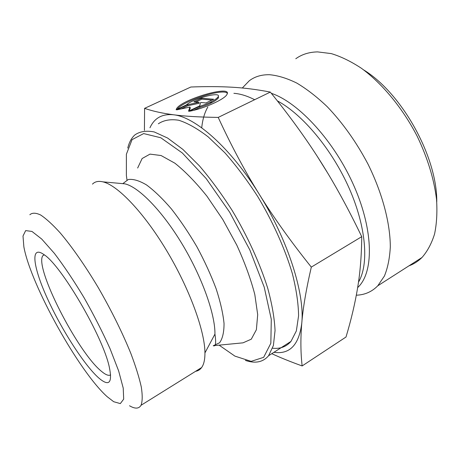 <?xml version="1.0" encoding="UTF-8"?>
<svg xmlns="http://www.w3.org/2000/svg" width="460" height="460" viewBox="0 0 460 460"><rect width="100%" height="100%" fill="white"/><g stroke="black" fill="none" stroke-linecap="round" stroke-linejoin="round"><path stroke-width="0.69" d="M110.63 374.911C108.652 376.038 105.553 374.808 101.332 371.214C77.602 352.153 33.942 266.737 42.889 255.622L44.327 254.886M98.779 378.005C109.141 386.803 112.631 383.094 109.256 366.873C102.867 336.444 61.042 264.954 43.838 254.524C29.929 244.68 33.085 267.197 47.328 298.344C61.421 329.435 84.301 365.228 98.779 378.005M107.232 396.738C79.011 371.691 30.791 284.947 23.868 246.87L23 236.037L25.662 230.598L31.964 231.437L41.716 239.05L54.349 253.328C63.928 265.932 73.801 280.675 83.979 297.557C93.88 315.025 102.586 332.114 110.101 348.824L118.657 370.973L123.228 388.125L123.688 399.13L120.324 403.592L113.695 401.718L107.232 396.738M176.128 109.75L176.41 109.02C180.441 99.688 233.007 84.329 226.958 94.409C224.923 99.187 203.97 108.64 189.261 111.291L199.755 106.317C209.611 103.12 215.746 99.958 218.155 96.836C221.869 91.005 193.275 98.377 186.392 104.926L176.128 109.75M227.292 93.351C223.997 87.785 182.683 100.964 177.209 109.244M218.35 96.341L218.477 97.796C216.073 100.93 209.938 104.092 200.088 107.289L193.735 110.308M199.755 106.317L200.088 107.289M201.549 98.216L213.699 99.262L205.902 102.959L200.686 102.459L199.623 105.938L188.514 111.205L189.951 107.042L176.841 109.837L187.732 104.713L198.967 102.292L193.901 101.809L201.549 98.216L201.871 99.153L195.833 101.993M198.967 102.292L199.295 103.247L188.065 105.656L181.131 108.922M187.732 104.713L188.065 105.656M189.951 107.042L190.285 107.996L189.319 110.825M212.037 100.05L201.871 99.153M129.524 405.76C135.05 409.026 138.885 408.865 141.03 405.289C142.485 401.407 142.577 395.324 141.306 387.044C139.207 377.556 135.706 366.327 130.812 353.355C122.279 332.407 111.452 310.529 98.325 287.718C85.272 265.84 71.915 246.709 60.133 232.817C52.647 224.578 46.149 218.644 40.647 214.998C35.822 212.71 32.217 212.623 29.837 214.745M195.58 371.312C198.047 370.933 200.06 369.679 201.618 367.551C203.861 364.469 204.964 359.588 204.936 352.906C204.918 331.108 189.474 288.615 166.56 250.476C143.664 212.296 117.478 185.121 102.879 181.849C98.4 180.814 94.932 181.573 92.483 184.121M273.93 352.308C289.748 354.625 299.034 344.897 301.777 323.121C300.495 338.324 300.622 352.596 302.139 365.941C290.375 361.692 280.261 357.604 271.791 353.683M259.198 194.16C273.579 217.402 290.95 241.713 311.311 267.105C306.159 289.461 302.985 308.131 301.777 323.121C304.894 293.952 287.983 240.034 259.198 194.16C230.702 147.896 195.189 116.851 173.564 114.781C184.564 116.265 199.45 117.145 218.218 117.409C231.081 145.326 244.743 170.907 259.198 194.16M144.423 130.375L144.589 108.353C152.691 111.165 162.351 113.304 173.564 114.781C162.276 113.66 154.416 117.984 149.966 127.753M218.218 117.409L270.33 92.086C256.967 89.504 244.168 87.877 231.943 87.21L231.903 87.204C219.581 86.497 205.902 86.434 190.854 87.015L144.589 108.353M311.311 267.105L361.732 236.676C348.18 208.437 334.357 183.23 320.258 161.04C306.199 138.782 289.553 115.799 270.33 92.086M302.139 365.941L346.006 337.019C351.221 319.642 355.091 303.215 357.627 287.73C360.197 272.406 361.566 255.386 361.732 236.676M272.579 348.203C280.146 349.054 286.287 346.777 290.99 341.383L296.355 330.918L298.58 315.801C298.413 303.554 296.343 289.501 292.37 273.642C285.062 248.946 272.987 221.967 257.79 196.644C247.221 180.28 236.244 165.652 224.859 152.772L208.184 136.873C197.443 128.622 187.634 123.079 178.75 120.25C170.579 118.968 163.777 120.146 158.349 123.786M126.977 179.998L126.373 175.369L126.379 154.244L132.066 139.633L143.652 133.578L160.781 137.758L182.315 152.979L206.201 178.595L229.701 212.244L249.866 249.998L264.218 287.149L271.291 319.309L270.842 343.258L263.655 357.339L251.131 361.359L234.916 356.12L219.098 345.149M245.404 360.416C255.306 363.768 263.028 362.21 268.582 355.735L273.389 345.529L275.045 330.579C274.505 318.395 272.084 304.336 267.777 288.414C259.998 263.568 247.578 236.279 232.219 210.542C221.582 193.879 210.611 178.952 199.306 165.755L182.861 149.391L167.601 138.034L154.227 131.945C146.395 130.427 139.961 131.405 134.918 134.878C131.531 137.919 129.145 142.318 127.765 148.068M213.555 345.684L243.012 342.838L251.281 339.187L256.381 329.728L257.692 314.634L254.817 294.572C250.803 279.088 244.789 262.597 236.773 245.088L222.795 219.518L206.937 196.196C195.856 182.367 185.167 171.367 174.875 163.191L161.092 155.537L150.006 154.117L142.123 158.527L137.649 168.032M356.322 295.199C364.74 294.917 371.893 291.784 377.781 285.798L384.405 276.052C387.757 267.904 389.723 258.169 390.31 246.847C390.247 223.083 382.346 193.045 367.885 163.892C356.224 141.898 342.654 122.82 327.181 106.651C316.946 96.91 306.826 89.056 296.821 83.093C287.075 78.298 278.001 75.509 269.6 74.721C261.608 74.56 254.851 76.561 249.32 80.73L242.311 88.004M295.791 58.736C301.875 54.349 309.149 52.066 317.618 51.899L331.24 53.596C340.981 56.54 351.06 61.45 361.485 68.327C382.363 83.639 402.678 108.18 417.191 136.263C427.57 157.924 434.01 178.917 436.523 199.249C437.385 212.106 436.73 223.709 434.556 234.059C431.584 243.524 427.403 251.332 422.015 257.473C418.151 261.291 413.787 264.092 408.923 265.857M436.764 201.894C437.299 157.038 401.954 93.242 363.641 69.903M213.244 345.713C215.688 346.8 216.257 342.936 214.946 334.115C215.251 314.295 202.038 277.012 182.011 243.823C161.989 210.599 138.546 186.829 124.838 183.833L120.462 183.436M213.417 345.696L219.587 342.763C222.577 338.617 224.06 332.195 224.037 323.489C223.06 313.57 220.443 302.047 216.189 288.92C211.036 275.189 204.642 261.205 197.012 246.968C188.876 233.042 180.349 220.374 171.436 208.966C162.593 198.68 154.284 190.664 146.504 184.92C139.276 180.642 133.199 178.836 128.282 179.515L122.808 183.649M233.898 93.323C240.177 93.754 247.095 95.876 254.656 99.705M201.721 127.822C202.549 119.588 204.602 112.608 207.88 106.892M210.18 103.465L211.801 101.539M357.656 287.575C373.629 273.188 373.991 231.926 354.367 186.835C334.84 141.743 298.845 102.505 271.308 93.299M277.334 100.849C302.622 114.367 332.172 149.621 349.278 188.519C366.407 227.447 369.023 264.46 358.478 282.158M327.468 172.707L317.17 156.21M176.41 109.02L176.594 109.537M218.155 96.836L218.477 97.796M141.03 405.289L201.618 367.551M268.582 355.735L290.99 341.383M121.768 183.552L102.879 181.849M214.946 334.115L204.936 352.906M422.015 257.473L377.781 285.798"/></g></svg>
